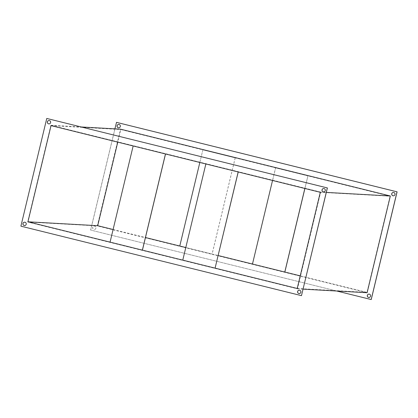 <?xml version="1.0" encoding="UTF-8"?>
<svg xmlns="http://www.w3.org/2000/svg" width="418" height="418" viewBox="0 0 418 418"><rect width="100%" height="100%" fill="white"/><g stroke="black" fill="none" stroke-linecap="round" stroke-linejoin="round"><path stroke-width="0.31" stroke-dasharray="2.09 1.57" d="M393.479 192.426A1.698 1.662 93.2 0 1 395.026 194.522A1.698 1.662 93.2 0 1 393.291 195.812M369.068 294.105A1.698 1.662 93.2 0 1 370.62 296.2A1.698 1.662 93.2 0 1 368.88 297.491M95.962 228.181A1.698 1.662 93.2 0 1 94.254 229.477A1.698 1.662 93.2 0 1 92.733 227.382A1.698 1.662 93.2 0 1 94.442 226.086A1.698 1.662 93.2 0 1 95.962 228.181M95.91 228.181A1.698 1.662 93.2 0 1 94.196 229.472A1.698 1.662 93.2 0 1 92.676 227.376A1.698 1.662 93.2 0 1 94.39 226.086A1.698 1.662 93.2 0 1 95.91 228.181M118.827 124.407A1.698 1.662 93.2 0 1 120.374 126.508A1.698 1.662 93.2 0 1 118.639 127.798M299.173 293.593A1.698 1.662 -86.8 0 0 300.913 292.297A1.698 1.662 -86.8 0 0 299.361 290.202M323.584 191.914A1.698 1.662 -86.8 0 0 325.324 190.624A1.698 1.662 -86.8 0 0 323.772 188.523M48.932 123.895A1.698 1.662 -86.8 0 0 50.672 122.605A1.698 1.662 -86.8 0 0 49.12 120.509M24.521 225.574A1.698 1.662 -86.8 0 0 26.261 224.283A1.698 1.662 -86.8 0 0 24.709 222.188M320.69 192.092L50.881 125.28L27.661 222.01L297.464 288.822L320.69 192.092L326.322 192.411M297.464 288.822L303.097 289.141M50.881 125.28L81.259 126.978M27.661 222.01L97.31 225.908L120.536 129.178M367.119 292.72L97.31 225.908M300.239 275.859L366.967 292.386L390.062 196.204L120.792 129.523L117.761 142.141M113.095 229.513L145.464 237.529M179.777 246.024L218.165 255.534M252.477 264.03L284.841 272.045L252.529 264.045L275.619 167.864L307.935 175.863L304.905 188.487M371.236 299.554L90.659 230.072L116.523 122.349M297.208 288.477L366.967 292.386M320.298 192.301L390.062 196.204M51.033 125.614L120.792 129.523M46.816 118.451L20.957 226.169L301.535 295.657M336.741 291.022L90.607 230.067L114.903 128.859M133.159 145.955L110.122 242.137L142.434 250.142M133.211 145.96L165.523 153.97M205.86 163.96L182.823 260.142L215.139 268.147M205.917 163.96L238.223 171.976M202.918 149.858L235.229 157.858L202.861 149.853L179.829 246.04L212.14 254.039L185.796 247.529M235.229 157.858L212.14 254.039M235.177 157.858L212.083 254.039M202.861 149.853L199.835 162.466M307.935 175.863L304.847 188.471M307.878 175.863L275.566 167.858L272.536 180.471"/><path stroke-width="0.63" d="M393.291 195.812A1.698 1.662 93.2 0 1 391.797 193.722A1.698 1.662 93.2 0 1 393.479 192.426M394.973 194.516A1.698 1.662 93.2 0 1 393.26 195.812A1.698 1.662 93.2 0 1 391.739 193.717A1.698 1.662 93.2 0 1 393.453 192.426A1.698 1.662 93.2 0 1 394.973 194.516M368.88 297.491A1.698 1.662 93.2 0 1 367.385 295.401A1.698 1.662 93.2 0 1 369.068 294.105M370.562 296.195A1.698 1.662 93.2 0 1 368.854 297.491A1.698 1.662 93.2 0 1 367.328 295.395A1.698 1.662 93.2 0 1 369.042 294.1A1.698 1.662 93.2 0 1 370.562 296.195M118.639 127.798A1.698 1.662 93.2 0 1 117.144 125.703A1.698 1.662 93.2 0 1 118.827 124.407M120.321 126.502A1.698 1.662 93.2 0 1 118.607 127.798A1.698 1.662 93.2 0 1 117.087 125.703A1.698 1.662 93.2 0 1 118.801 124.407A1.698 1.662 93.2 0 1 120.321 126.502M297.626 291.492A1.698 1.662 -86.8 0 0 299.147 293.588A1.698 1.662 -86.8 0 0 300.855 292.297A1.698 1.662 -86.8 0 0 299.335 290.202A1.698 1.662 -86.8 0 0 297.626 291.492M299.361 290.202A1.698 1.662 -86.8 0 0 297.679 291.498A1.698 1.662 -86.8 0 0 299.173 293.593M322.038 189.819A1.698 1.662 -86.8 0 0 323.558 191.914A1.698 1.662 -86.8 0 0 325.267 190.618A1.698 1.662 -86.8 0 0 323.746 188.523A1.698 1.662 -86.8 0 0 322.038 189.819M323.772 188.523A1.698 1.662 -86.8 0 0 322.09 189.819A1.698 1.662 -86.8 0 0 323.584 191.914M47.38 121.8A1.698 1.662 -86.8 0 0 48.901 123.895A1.698 1.662 -86.8 0 0 50.615 122.599A1.698 1.662 -86.8 0 0 49.094 120.509A1.698 1.662 -86.8 0 0 47.38 121.8M49.12 120.509A1.698 1.662 -86.8 0 0 47.438 121.805A1.698 1.662 -86.8 0 0 48.932 123.895M22.974 223.478A1.698 1.662 -86.8 0 0 24.495 225.574A1.698 1.662 -86.8 0 0 26.203 224.278A1.698 1.662 -86.8 0 0 24.683 222.183A1.698 1.662 -86.8 0 0 22.974 223.478M24.709 222.188A1.698 1.662 -86.8 0 0 23.027 223.484A1.698 1.662 -86.8 0 0 24.521 225.574M326.322 192.411L390.339 195.99L367.119 292.72L303.097 289.141M81.259 126.978L120.536 129.178L390.339 195.99M320.298 192.301L51.033 125.614L27.938 221.796L297.208 288.477L320.298 192.301M301.477 295.651L327.341 187.928L46.764 118.446L20.9 226.169L301.477 295.651L327.393 187.933L46.764 118.446M117.761 142.141L97.702 225.699L113.095 229.513M145.464 237.529L179.777 246.024M218.165 255.534L252.477 264.03M304.905 188.487L284.841 272.045L300.239 275.859M114.903 128.859L116.523 122.349L397.1 191.831L371.236 299.554L336.741 291.022M27.938 221.796L97.702 225.699M116.465 122.343L397.043 191.831L371.184 299.549M165.523 153.97L142.434 250.142L110.065 242.137L133.159 145.955L165.471 153.955L142.381 250.136M238.171 171.96L215.082 268.142L182.77 260.142L205.86 163.96L238.171 171.96M238.223 171.976L215.082 268.142M199.835 162.466L179.771 246.035L185.796 247.529M304.847 188.471L284.789 272.04L252.472 264.04L272.536 180.471"/></g></svg>
